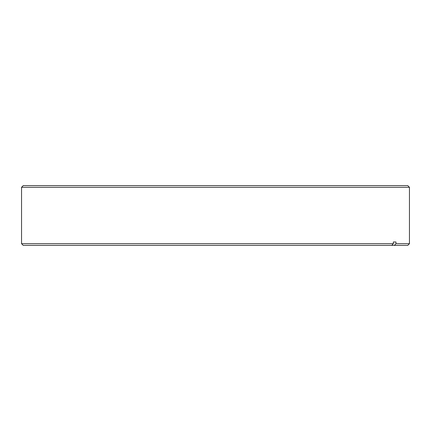 <?xml version="1.0" encoding="UTF-8"?>
<svg xmlns="http://www.w3.org/2000/svg" width="431" height="431" viewBox="0 0 431 431"><rect width="100%" height="100%" fill="white"/><g stroke="black" fill="none" stroke-linecap="round" stroke-linejoin="round"><path stroke-width="0.65" d="M23.258 185.594L407.742 185.594L409.45 187.307L21.55 187.307L23.258 185.594M21.55 243.693L393.352 243.693L393.352 241.985L395.965 241.985L395.965 243.693L409.45 243.693L407.742 245.406L23.258 245.406L21.55 243.693L21.55 187.307M409.45 243.693L409.45 187.307M395.965 243.693L394.387 245.406M393.352 243.693L391.774 245.406M395.965 241.985L393.352 241.985"/></g></svg>
